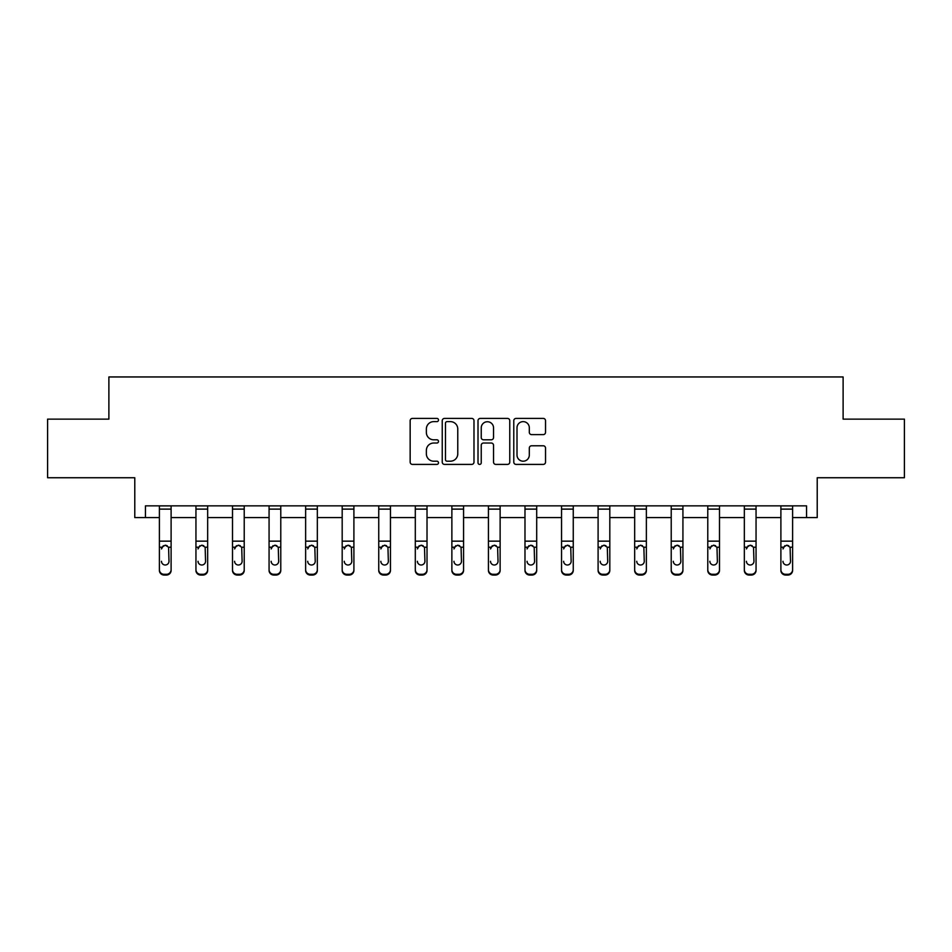 <?xml version="1.0" encoding="UTF-8"?>
<svg xmlns="http://www.w3.org/2000/svg" width="952" height="952" viewBox="0 0 952 952"><rect width="100%" height="100%" fill="white"/><g stroke="black" fill="none" stroke-linecap="round" stroke-linejoin="round"><path stroke-width="1.43" d="M438.503 420.01A1.607 1.607 0 0 0 436.897 418.404L412.454 418.404A2.297 2.297 0 0 0 410.157 420.701L410.157 462.113A2.297 2.297 0 0 0 412.454 464.409L436.897 464.409A1.607 1.607 0 0 0 438.503 462.803A1.607 1.607 0 0 0 436.897 461.196L433.731 461.196A7.366 7.366 0 0 1 426.365 453.83L426.365 450.379A7.366 7.366 0 0 1 433.731 443.025L436.897 443.025A1.607 1.607 0 0 0 438.503 441.407A1.607 1.607 0 0 0 436.897 439.8L433.731 439.8A7.366 7.366 0 0 1 426.365 432.434L426.365 428.983A7.366 7.366 0 0 1 433.731 421.629L436.897 421.629A1.607 1.607 0 0 0 438.503 420.01M145.442 517.579L145.442 505.857L806.558 505.857L806.558 517.579L817.221 517.579L817.221 477.737L904.4 477.737L904.4 419.142L843.115 419.142L843.115 376.956L108.885 376.956L108.885 419.142L47.6 419.142L47.6 477.737L134.779 477.737L134.779 517.579L159.389 517.579M543.223 434.624A2.297 2.297 0 0 0 545.532 432.327L545.532 420.701A2.297 2.297 0 0 0 543.223 418.404L516.079 418.404A2.297 2.297 0 0 0 513.783 420.701L513.783 462.113A2.297 2.297 0 0 0 516.079 464.409L543.223 464.409A2.297 2.297 0 0 0 545.532 462.113L545.532 448.083A2.297 2.297 0 0 0 543.223 445.774L531.609 445.774A2.297 2.297 0 0 0 529.312 448.083L529.312 455.044A6.152 6.152 0 0 1 523.16 461.196A6.152 6.152 0 0 1 517.007 455.044L517.007 427.781A6.152 6.152 0 0 1 523.16 421.629A6.152 6.152 0 0 1 529.312 427.781L529.312 432.327A2.297 2.297 0 0 0 531.609 434.624L543.223 434.624M473.989 420.701A2.297 2.297 0 0 0 471.692 418.404L444.548 418.404A2.297 2.297 0 0 0 442.24 420.701L442.24 462.113A2.297 2.297 0 0 0 444.548 464.409L471.692 464.409A2.297 2.297 0 0 0 473.989 462.113L473.989 420.701M480.308 418.404L507.452 418.404A2.297 2.297 0 0 1 509.76 420.701L509.76 462.113A2.297 2.297 0 0 1 507.452 464.409L495.837 464.409A2.297 2.297 0 0 1 493.541 462.113L493.541 445.322A2.297 2.297 0 0 0 491.244 443.025L483.533 443.025A2.297 2.297 0 0 0 481.236 445.322L481.236 462.803A1.607 1.607 0 0 1 479.618 464.409A1.607 1.607 0 0 1 478.011 462.803L478.011 420.701A2.297 2.297 0 0 1 480.308 418.404M171.11 517.579L195.945 517.579M207.667 517.579L232.502 517.579M244.224 517.579L269.071 517.579M280.78 517.579L305.628 517.579M317.337 517.579L342.185 517.579M353.906 517.579L378.741 517.579M390.463 517.579L415.298 517.579M427.02 517.579L451.867 517.579M463.576 517.579L488.424 517.579M500.133 517.579L524.98 517.579M536.702 517.579L561.537 517.579M573.259 517.579L598.094 517.579M609.816 517.579L634.663 517.579M646.372 517.579L671.219 517.579M682.929 517.579L707.776 517.579M719.498 517.579L744.333 517.579M756.055 517.579L780.89 517.579M792.611 517.579L806.558 517.579M447.071 421.629A1.607 1.607 0 0 0 445.465 423.235L445.465 459.578A1.607 1.607 0 0 0 447.071 461.196L450.403 461.196A7.366 7.366 0 0 0 457.769 453.83L457.769 428.983A7.366 7.366 0 0 0 450.403 421.629L447.071 421.629M493.541 427.9A6.152 6.152 0 0 0 487.388 421.736A6.152 6.152 0 0 0 481.236 427.9L481.236 437.503A2.297 2.297 0 0 0 483.533 439.8L491.244 439.8A2.297 2.297 0 0 0 493.541 437.503L493.541 427.9M159.389 547.947L159.389 569.653A4.689 4.653 0 0 0 164.077 574.306L166.421 574.306A4.689 4.653 0 0 0 171.11 569.653L171.11 570.391A4.689 4.653 180 0 1 166.421 575.044L166.421 574.306M161.495 562.013L161.495 561.287A3.748 3.725 180 0 0 165.243 565A3.748 3.725 180 0 0 168.992 561.287A3.748 3.725 180 0 1 165.243 565M163.292 545.722L161.495 548.935L161.911 547.21L165.243 545.175L168.575 547.21L168.992 561.287M167.195 545.722L165.243 545.175M171.11 505.857L171.11 570.391M159.389 505.857L159.389 569.653M164.077 574.306L164.077 575.044L166.421 575.044M164.077 575.044A4.689 4.653 180 0 1 159.389 570.391M195.945 547.947L195.945 569.653A4.689 4.653 0 0 0 200.634 574.306L202.978 574.306A4.689 4.653 0 0 0 207.667 569.653L207.667 570.391A4.689 4.653 180 0 1 202.978 575.044L202.978 574.306M198.052 562.013L198.052 561.287A3.748 3.725 180 0 0 201.8 565A3.748 3.725 180 0 0 205.561 561.287A3.748 3.725 180 0 1 201.8 565M199.849 545.722L198.052 548.935L198.468 547.21L201.8 545.175L205.144 547.21L205.561 561.287M203.752 545.722L201.8 545.175M232.502 547.947L232.502 569.653A4.689 4.653 0 0 0 237.191 574.306L239.535 574.306A4.689 4.653 0 0 0 244.224 569.653L244.224 570.391A4.689 4.653 180 0 1 239.535 575.044L239.535 574.306M234.62 562.013L234.62 561.287A3.748 3.725 180 0 0 238.369 565A3.748 3.725 180 0 0 242.117 561.287A3.748 3.725 180 0 1 238.369 565M236.405 545.722L234.62 548.935L235.025 547.21L238.369 545.175L241.701 547.21L242.117 561.287M240.32 545.722L238.369 545.175M207.667 505.857L207.667 570.391M195.945 505.857L195.945 569.653M200.634 574.306L200.634 575.044L202.978 575.044M200.634 575.044A4.689 4.653 180 0 1 195.945 570.391M244.224 505.857L244.224 570.391M232.502 505.857L232.502 569.653M237.191 574.306L237.191 575.044L239.535 575.044M237.191 575.044A4.689 4.653 180 0 1 232.502 570.391M269.071 547.947L269.071 569.653A4.689 4.653 0 0 0 273.748 574.306L276.092 574.306A4.689 4.653 0 0 0 280.78 569.653L280.78 570.391A4.689 4.653 180 0 1 276.092 575.044L276.092 574.306M271.177 562.013L271.177 561.287A3.748 3.725 180 0 0 274.926 565A3.748 3.725 180 0 0 278.674 561.287A3.748 3.725 180 0 1 274.926 565M272.962 545.722L271.177 548.935L271.594 547.21L274.926 545.175L278.258 547.21L278.674 561.287M276.877 545.722L274.926 545.175M280.78 505.857L280.78 570.391M269.071 505.857L269.071 569.653M273.748 574.306L273.748 575.044L276.092 575.044M273.748 575.044A4.689 4.653 180 0 1 269.071 570.391M305.628 547.947L305.628 569.653A4.689 4.653 0 0 0 310.316 574.306L312.661 574.306A4.689 4.653 0 0 0 317.337 569.653L317.337 570.391A4.689 4.653 180 0 1 312.661 575.044L312.661 574.306M307.734 562.013L307.734 561.287A3.748 3.725 180 0 0 311.482 565A3.748 3.725 180 0 0 315.231 561.287A3.748 3.725 180 0 1 311.482 565M309.531 545.722L307.734 548.935L308.15 547.21L311.482 545.175L314.815 547.21L315.231 561.287M313.434 545.722L311.482 545.175M317.337 505.857L317.337 570.391M305.628 505.857L305.628 569.653M310.316 574.306L310.316 575.044L312.661 575.044M310.316 575.044A4.689 4.653 180 0 1 305.628 570.391M342.185 547.947L342.185 569.653A4.689 4.653 0 0 0 346.873 574.306L349.217 574.306A4.689 4.653 0 0 0 353.906 569.653L353.906 570.391A4.689 4.653 180 0 1 349.217 575.044L349.217 574.306M344.291 562.013L344.291 561.287A3.748 3.725 180 0 0 348.039 565A3.748 3.725 180 0 0 351.788 561.287A3.748 3.725 180 0 1 348.039 565M346.088 545.722L344.291 548.935L344.707 547.21L348.039 545.175L351.371 547.21L351.788 561.287M349.991 545.722L348.039 545.175M353.906 505.857L353.906 570.391M342.185 505.857L342.185 569.653M346.873 574.306L346.873 575.044L349.217 575.044M346.873 575.044A4.689 4.653 180 0 1 342.185 570.391M378.741 547.947L378.741 569.653A4.689 4.653 0 0 0 383.43 574.306L385.774 574.306A4.689 4.653 0 0 0 390.463 569.653L390.463 570.391A4.689 4.653 180 0 1 385.774 575.044L385.774 574.306M380.848 562.013L380.848 561.287A3.748 3.725 180 0 0 384.596 565A3.748 3.725 180 0 0 388.356 561.287A3.748 3.725 180 0 1 384.596 565M382.644 545.722L380.848 548.935L381.264 547.21L384.596 545.175L387.94 547.21L388.356 561.287M386.548 545.722L384.596 545.175M390.463 505.857L390.463 570.391M378.741 505.857L378.741 569.653M383.43 574.306L383.43 575.044L385.774 575.044M383.43 575.044A4.689 4.653 180 0 1 378.741 570.391M415.298 547.947L415.298 569.653A4.689 4.653 0 0 0 419.987 574.306L422.331 574.306A4.689 4.653 0 0 0 427.02 569.653L427.02 570.391A4.689 4.653 180 0 1 422.331 575.044L422.331 574.306M417.416 562.013L417.416 561.287A3.748 3.725 180 0 0 421.165 565A3.748 3.725 180 0 0 424.913 561.287A3.748 3.725 180 0 1 421.165 565M419.201 545.722L417.416 548.935L417.821 547.21L421.165 545.175L424.497 547.21L424.913 561.287M423.116 545.722L421.165 545.175M427.02 505.857L427.02 570.391M415.298 505.857L415.298 569.653M419.987 574.306L419.987 575.044L422.331 575.044M419.987 575.044A4.689 4.653 180 0 1 415.298 570.391M451.867 547.947L451.867 569.653A4.689 4.653 0 0 0 456.543 574.306L458.888 574.306A4.689 4.653 0 0 0 463.576 569.653L463.576 570.391A4.689 4.653 180 0 1 458.888 575.044L458.888 574.306M453.973 562.013L453.973 561.287A3.748 3.725 180 0 0 457.722 565A3.748 3.725 180 0 0 461.47 561.287A3.748 3.725 180 0 1 457.722 565M455.758 545.722L453.973 548.935L454.39 547.21L457.722 545.175L461.054 547.21L461.47 561.287M459.673 545.722L457.722 545.175M463.576 505.857L463.576 570.391M451.867 505.857L451.867 569.653M456.543 574.306L456.543 575.044L458.888 575.044M456.543 575.044A4.689 4.653 180 0 1 451.867 570.391M488.424 547.947L488.424 569.653A4.689 4.653 0 0 0 493.112 574.306L495.457 574.306A4.689 4.653 0 0 0 500.133 569.653L500.133 570.391A4.689 4.653 180 0 1 495.457 575.044L495.457 574.306M490.53 562.013L490.53 561.287A3.748 3.725 180 0 0 494.278 565A3.748 3.725 180 0 0 498.027 561.287A3.748 3.725 180 0 1 494.278 565M492.327 545.722L490.53 548.935L490.946 547.21L494.278 545.175L497.61 547.21L498.027 561.287M496.23 545.722L494.278 545.175M500.133 505.857L500.133 570.391M488.424 505.857L488.424 569.653M493.112 574.306L493.112 575.044L495.457 575.044M493.112 575.044A4.689 4.653 180 0 1 488.424 570.391M524.98 547.947L524.98 569.653A4.689 4.653 0 0 0 529.669 574.306L532.013 574.306A4.689 4.653 0 0 0 536.702 569.653L536.702 570.391A4.689 4.653 180 0 1 532.013 575.044L532.013 574.306M527.087 562.013L527.087 561.287A3.748 3.725 180 0 0 530.835 565A3.748 3.725 180 0 0 534.584 561.287A3.748 3.725 180 0 1 530.835 565M528.884 545.722L527.087 548.935L527.503 547.21L530.835 545.175L534.179 547.21L534.584 561.287M532.787 545.722L530.835 545.175M536.702 505.857L536.702 570.391M524.98 505.857L524.98 569.653M529.669 574.306L529.669 575.044L532.013 575.044M529.669 575.044A4.689 4.653 180 0 1 524.98 570.391M561.537 547.947L561.537 569.653A4.689 4.653 0 0 0 566.226 574.306L568.57 574.306A4.689 4.653 0 0 0 573.259 569.653L573.259 570.391A4.689 4.653 180 0 1 568.57 575.044L568.57 574.306M563.643 562.013L563.643 561.287A3.748 3.725 180 0 0 567.404 565A3.748 3.725 180 0 0 571.152 561.287A3.748 3.725 180 0 1 567.404 565M565.44 545.722L563.643 548.935L564.06 547.21L567.404 545.175L570.736 547.21L571.152 561.287M569.356 545.722L567.404 545.175M573.259 505.857L573.259 570.391M561.537 505.857L561.537 569.653M566.226 574.306L566.226 575.044L568.57 575.044M566.226 575.044A4.689 4.653 180 0 1 561.537 570.391M598.094 547.947L598.094 569.653A4.689 4.653 0 0 0 602.783 574.306L605.127 574.306A4.689 4.653 0 0 0 609.816 569.653L609.816 570.391A4.689 4.653 180 0 1 605.127 575.044L605.127 574.306M600.212 562.013L600.212 561.287A3.748 3.725 180 0 0 603.961 565A3.748 3.725 180 0 0 607.709 561.287A3.748 3.725 180 0 1 603.961 565M601.997 545.722L600.212 548.935L600.629 547.21L603.961 545.175L607.293 547.21L607.709 561.287M605.912 545.722L603.961 545.175M609.816 505.857L609.816 569.653M598.094 505.857L598.094 569.653M602.783 574.306L602.783 575.044L605.127 575.044M602.783 575.044A4.689 4.653 180 0 1 598.094 570.391M634.663 547.947L634.663 569.653A4.689 4.653 0 0 0 639.339 574.306L641.684 574.306A4.689 4.653 0 0 0 646.372 569.653L646.372 570.391A4.689 4.653 180 0 1 641.684 575.044L641.684 574.306M636.769 562.013L636.769 561.287A3.748 3.725 180 0 0 640.517 565A3.748 3.725 180 0 0 644.266 561.287A3.748 3.725 180 0 1 640.517 565M638.566 545.722L636.769 548.935L637.186 547.21L640.517 545.175L643.849 547.21L644.266 561.287M642.469 545.722L640.517 545.175M646.372 505.857L646.372 569.653M634.663 505.857L634.663 569.653M639.339 574.306L639.339 575.044L641.684 575.044M639.339 575.044A4.689 4.653 180 0 1 634.663 570.391M671.219 547.947L671.219 569.653A4.689 4.653 0 0 0 675.908 574.306L678.252 574.306A4.689 4.653 0 0 0 682.929 569.653L682.929 570.391A4.689 4.653 180 0 1 678.252 575.044L678.252 574.306M673.326 562.013L673.326 561.287A3.748 3.725 180 0 0 677.074 565A3.748 3.725 180 0 0 680.823 561.287A3.748 3.725 180 0 1 677.074 565M675.123 545.722L673.326 548.935L673.742 547.21L677.074 545.175L680.406 547.21L680.823 561.287M679.026 545.722L677.074 545.175M682.929 505.857L682.929 569.653M671.219 505.857L671.219 569.653M675.908 574.306L675.908 575.044L678.252 575.044M675.908 575.044A4.689 4.653 180 0 1 671.219 570.391M707.776 547.947L707.776 569.653A4.689 4.653 0 0 0 712.465 574.306L714.809 574.306A4.689 4.653 0 0 0 719.498 569.653L719.498 570.391A4.689 4.653 180 0 1 714.809 575.044L714.809 574.306M709.883 562.013L709.883 561.287A3.748 3.725 180 0 0 713.631 565A3.748 3.725 180 0 0 717.38 561.287A3.748 3.725 180 0 1 713.631 565M711.679 545.722L709.883 548.935L710.299 547.21L713.631 545.175L716.975 547.21L717.38 561.287M715.583 545.722L713.631 545.175M719.498 505.857L719.498 569.653M707.776 505.857L707.776 569.653M712.465 574.306L712.465 575.044L714.809 575.044M712.465 575.044A4.689 4.653 180 0 1 707.776 570.391M744.333 547.947L744.333 569.653A4.689 4.653 0 0 0 749.022 574.306L751.366 574.306A4.689 4.653 0 0 0 756.055 569.653L756.055 570.391A4.689 4.653 180 0 1 751.366 575.044L751.366 574.306M746.439 562.013L746.439 561.287A3.748 3.725 180 0 0 750.2 565A3.748 3.725 180 0 0 753.948 561.287A3.748 3.725 180 0 1 750.2 565M748.236 545.722L746.439 548.935L746.856 547.21L750.2 545.175L753.532 547.21L753.948 561.287M752.151 545.722L750.2 545.175M756.055 505.857L756.055 569.653M744.333 505.857L744.333 569.653M749.022 574.306L749.022 575.044L751.366 575.044M749.022 575.044A4.689 4.653 180 0 1 744.333 570.391M780.89 547.947L780.89 569.653A4.689 4.653 0 0 0 785.578 574.306L787.923 574.306A4.689 4.653 0 0 0 792.611 569.653L792.611 570.391A4.689 4.653 180 0 1 787.923 575.044L787.923 574.306M783.008 562.013L783.008 561.287A3.748 3.725 180 0 0 786.757 565A3.748 3.725 180 0 0 790.505 561.287A3.748 3.725 180 0 1 786.757 565M784.793 545.722L783.008 548.935L783.425 547.21L786.757 545.175L790.089 547.21L790.505 561.287M788.708 545.722L786.757 545.175M792.611 505.857L792.611 569.653M780.89 505.857L780.89 569.653M785.578 574.306L785.578 575.044L787.923 575.044M785.578 575.044A4.689 4.653 180 0 1 780.89 570.391M159.389 505.905L171.11 505.905M168.575 547.21L171.11 547.21M159.389 547.21L161.911 547.21M159.389 541.153L171.11 541.153M159.389 509.118L171.11 509.118M195.945 505.905L207.667 505.905M205.144 547.21L207.667 547.21M195.945 547.21L198.468 547.21M195.945 541.153L207.667 541.153M195.945 509.118L207.667 509.118M232.502 505.905L244.224 505.905M241.701 547.21L244.224 547.21M232.502 547.21L235.025 547.21M232.502 541.153L244.224 541.153M232.502 509.118L244.224 509.118M269.071 505.905L280.78 505.905M278.258 547.21L280.78 547.21M269.071 547.21L271.594 547.21M269.071 541.153L280.78 541.153M269.071 509.118L280.78 509.118M305.628 505.905L317.337 505.905M314.815 547.21L317.337 547.21M305.628 547.21L308.15 547.21M305.628 541.153L317.337 541.153M305.628 509.118L317.337 509.118M342.185 505.905L353.906 505.905M351.371 547.21L353.906 547.21M342.185 547.21L344.707 547.21M342.185 541.153L353.906 541.153M342.185 509.118L353.906 509.118M378.741 505.905L390.463 505.905M387.94 547.21L390.463 547.21M378.741 547.21L381.264 547.21M378.741 541.153L390.463 541.153M378.741 509.118L390.463 509.118M415.298 505.905L427.02 505.905M424.497 547.21L427.02 547.21M415.298 547.21L417.821 547.21M415.298 541.153L427.02 541.153M415.298 509.118L427.02 509.118M451.867 505.905L463.576 505.905M461.054 547.21L463.576 547.21M451.867 547.21L454.39 547.21M451.867 541.153L463.576 541.153M451.867 509.118L463.576 509.118M488.424 505.905L500.133 505.905M497.61 547.21L500.133 547.21M488.424 547.21L490.946 547.21M488.424 541.153L500.133 541.153M488.424 509.118L500.133 509.118M524.98 505.905L536.702 505.905M534.179 547.21L536.702 547.21M524.98 547.21L527.503 547.21M524.98 541.153L536.702 541.153M524.98 509.118L536.702 509.118M561.537 505.905L573.259 505.905M570.736 547.21L573.259 547.21M561.537 547.21L564.06 547.21M561.537 541.153L573.259 541.153M561.537 509.118L573.259 509.118M598.094 505.905L609.816 505.905M607.293 547.21L609.816 547.21M598.094 547.21L600.629 547.21M598.094 541.153L609.816 541.153M598.094 509.118L609.816 509.118M634.663 505.905L646.372 505.905M643.849 547.21L646.372 547.21M634.663 547.21L637.186 547.21M634.663 541.153L646.372 541.153M634.663 509.118L646.372 509.118M671.219 505.905L682.929 505.905M680.406 547.21L682.929 547.21M671.219 547.21L673.742 547.21M671.219 541.153L682.929 541.153M671.219 509.118L682.929 509.118M707.776 505.905L719.498 505.905M716.975 547.21L719.498 547.21M707.776 547.21L710.299 547.21M707.776 541.153L719.498 541.153M707.776 509.118L719.498 509.118M744.333 505.905L756.055 505.905M753.532 547.21L756.055 547.21M744.333 547.21L746.856 547.21M744.333 541.153L756.055 541.153M744.333 509.118L756.055 509.118M780.89 505.905L792.611 505.905M790.089 547.21L792.611 547.21M780.89 547.21L783.425 547.21M780.89 541.153L792.611 541.153M780.89 509.118L792.611 509.118"/></g></svg>
